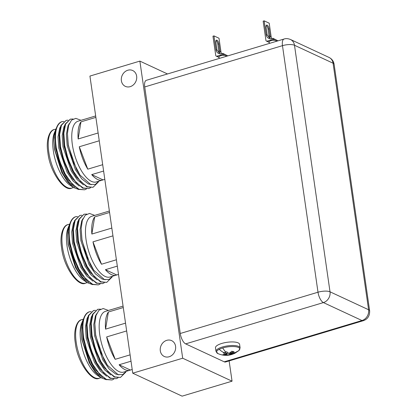 <?xml version="1.0" encoding="UTF-8"?>
<svg xmlns="http://www.w3.org/2000/svg" width="417" height="417" viewBox="0 0 417 417"><rect width="100%" height="100%" fill="white"/><g stroke="black" fill="none" stroke-linecap="round" stroke-linejoin="round"><path stroke-width="0.63" d="M166.758 340.34A8.731 7.485 -65.1 0 0 160.331 348.091A8.731 7.485 -65.1 0 0 164.262 356.467A8.731 7.485 -65.1 0 0 169.125 356.759A8.731 7.485 -65.1 0 0 175.552 349.008A8.731 7.485 -65.1 0 0 171.627 340.632A8.731 7.485 -65.1 0 0 166.758 340.34M127.837 70.228A8.731 7.485 -65.1 0 0 121.41 77.984A8.731 7.485 -65.1 0 0 125.335 86.361A8.731 7.485 -65.1 0 0 130.203 86.653A8.731 7.485 -65.1 0 0 136.625 78.902A8.731 7.485 -65.1 0 0 132.7 70.525A8.731 7.485 -65.1 0 0 127.837 70.228M229.131 360.913L232.055 381.18L182.688 358.219L139.872 61.101L167.514 73.955M139.872 61.101L89.926 76.071L132.742 373.189L182.688 358.219M232.055 381.18L182.104 396.15L132.742 373.189M95.67 115.942L83.76 119.512A31.713 12.995 -106.7 0 1 84.291 119.319L78.068 121.185A31.713 12.995 73.3 0 0 72.365 144.678A31.713 12.995 73.3 0 0 96.28 181.942L102.504 180.076A31.713 12.995 -106.7 0 1 91.704 174.614L103.609 171.043M104.808 179.352L103.035 179.883A31.713 12.995 -106.7 0 1 102.504 180.076M87.789 169.161A31.713 12.995 -106.7 0 1 79.277 146.763L87.789 169.161L102.697 164.694M99.246 140.779L79.277 146.763M81.018 120.299L75.795 118.36L71.536 120.117L68.633 125.329L67.445 133.456L68.289 144.814L72.756 161.087L80.048 175.114L90.635 184.439L95.331 184.408L99.001 181.124M84.661 189.803L78.464 189.396L68.117 179.758L64.661 174.15L59.183 161.582L55.784 148.144L55.002 134.8A35.904 14.71 -106.7 0 1 56.722 127.201A35.904 14.71 -106.7 0 1 61.904 121.655C56.086 124.308 54.226 133.086 56.305 147.988L59.709 161.426L65.182 173.993L71.938 183.761L78.985 189.24L84.661 189.803L86.413 188.99M73.069 118.996L70.317 119.132L65.62 124.047L63.827 133.231L64.671 145.481L68.075 158.919L73.548 171.486L80.304 181.254L87.351 186.733L93.027 187.296L98.417 181.968M93.027 187.29L86.83 186.889L76.483 177.251L73.027 171.642L67.549 159.075L64.15 145.637L63.28 134.065L65.099 124.203L70.317 119.132M68.065 120.159L66.136 120.383L61.44 125.303L59.641 134.488L60.491 146.737L63.89 160.175L69.363 172.737L76.123 182.51L83.171 187.984L88.847 188.547L90.593 187.733M88.847 188.547L82.644 188.14L72.303 178.502L68.841 172.893L63.368 160.331L59.97 146.893L59.094 135.317L60.913 125.46L66.136 120.383M56.066 128.905A33.313 13.652 73.3 0 0 55.581 129.958L54.366 132.887A30.561 12.52 73.3 0 0 53.324 150.792A30.561 12.52 73.3 0 0 70.046 185.205L73.486 187.535L78.881 189.568M75.06 187.332L68.826 182.172L62.915 173.529L54.643 149.416L53.803 140.477L54.502 149.406L61.747 172.357L67.392 181.536L73.486 187.535M95.879 117.38L80.971 121.847L78.156 138.976L98.125 132.987M78.156 138.976A31.713 12.995 -106.7 0 1 80.971 121.847M84.291 119.319A31.713 12.995 -106.7 0 1 84.844 119.189M91.704 174.614L103.035 179.883M55.002 134.8L56.722 127.201M54.898 137.454L55.685 149.104L63.957 173.217L68.117 179.758M59.094 135.317L59.871 147.847L68.143 171.96L72.303 178.502M63.28 134.065L64.051 146.596L72.323 170.709L76.483 177.251M67.445 133.456L68.237 145.34L76.509 169.453L80.048 175.114M91.552 184.679L88.31 183.902L81.753 178.825L75.461 169.766L67.189 145.653L66.386 134.295L68.034 125.778L69.305 123.51M83.426 184.825L77.197 179.664L71.281 171.022L63.009 146.909L62.201 135.546L63.848 127.034L64.583 125.574M79.246 186.081L73.011 180.921L67.095 172.273L58.823 148.16L58.02 136.802L59.667 128.285L60.402 126.825M63.811 121.462L61.904 121.655M55.581 129.958A33.313 13.652 73.3 0 0 53.803 140.477M109.369 211.023L97.463 214.588A31.713 12.995 -106.7 0 1 97.995 214.401L91.771 216.267A31.713 12.995 73.3 0 0 86.064 239.754A31.713 12.995 73.3 0 0 109.979 277.018L116.202 275.152A31.713 12.995 -106.7 0 1 105.402 269.69L117.313 266.124M118.506 274.433L116.734 274.965A31.713 12.995 -106.7 0 1 116.202 275.152M101.493 264.237A31.713 12.995 -106.7 0 1 92.975 241.844L101.493 264.237L116.395 259.77M112.95 235.855L92.975 241.844M94.722 215.38L89.493 213.441L85.235 215.193L82.337 220.411L81.143 228.537L81.993 239.89L86.46 256.163L93.752 270.19L104.333 279.515L109.035 279.489L112.705 276.2M98.36 284.879L92.162 284.472L81.821 274.834L78.36 269.226L72.886 256.663L69.483 243.226L68.701 229.876A35.904 14.71 -106.7 0 1 70.426 222.277A35.904 14.71 -106.7 0 1 75.602 216.731C69.79 219.384 67.924 228.167 70.009 243.069L73.408 256.507L78.881 269.069L85.636 278.843L92.689 284.316L98.36 284.879L100.111 284.066M86.772 214.072L84.02 214.208L79.324 219.128L77.526 228.313L78.375 240.562L81.774 253.995L87.247 266.562L94.007 276.335L101.055 281.809L106.731 282.372L112.121 277.044M106.731 282.372L100.533 281.965L90.187 272.327L86.726 266.718L81.252 254.151L77.854 240.718L76.978 229.142L78.797 219.285L84.02 214.208M81.763 215.235L79.835 215.464L75.138 220.379L73.345 229.564L74.19 241.813L77.593 255.251L83.066 267.818L89.822 277.586L96.869 283.065L102.546 283.628L104.297 282.809M102.546 283.623L96.348 283.221L86.001 273.583L82.545 267.975L77.067 255.407L73.668 241.969L72.798 230.398L74.617 220.536L79.835 215.464M69.769 223.981A33.313 13.652 73.3 0 0 69.285 225.039L68.07 227.969A30.561 12.52 73.3 0 0 67.022 245.874A30.561 12.52 73.3 0 0 83.749 280.281L87.184 282.611L92.584 284.649M88.764 282.413L82.53 277.253L76.613 268.605L68.341 244.492L67.502 235.553L68.2 244.482L75.446 267.433L81.091 276.617L87.184 282.611M109.577 212.462L94.675 216.929L91.855 234.052L111.829 228.068M91.855 234.052A31.713 12.995 -106.7 0 1 94.675 216.929M97.995 214.401A31.713 12.995 -106.7 0 1 98.542 214.265M105.402 269.69L116.734 274.965M68.701 229.876L70.426 222.277M68.596 232.535L69.389 244.18L77.661 268.293L81.821 274.834M72.798 230.398L73.569 242.929L81.841 267.042L86.001 273.583M76.978 229.142L77.755 241.672L86.027 265.785L90.187 272.327M81.143 228.537L81.94 240.416L90.208 264.534L93.752 270.19M105.256 279.76L102.009 278.983L95.451 273.906L89.165 264.847L80.893 240.734L80.09 229.371L81.732 220.859L83.004 218.586M97.13 279.906L90.896 274.746L84.979 266.098L76.707 241.985L75.904 230.627L77.552 222.11L78.287 220.65M92.944 281.157L86.71 275.997L80.799 267.354L72.527 243.241L71.719 231.878L73.366 223.366L74.101 221.907M77.515 216.538L75.602 216.731M69.285 225.039A33.313 13.652 73.3 0 0 67.502 235.553M123.072 306.099L111.162 309.669A31.713 12.995 -106.7 0 1 111.693 309.477L105.47 311.343A31.713 12.995 73.3 0 0 99.767 334.83A31.713 12.995 73.3 0 0 123.682 372.1L129.906 370.233A31.713 12.995 -106.7 0 1 119.106 364.771L131.011 361.2M132.21 369.509L130.438 370.041A31.713 12.995 -106.7 0 1 129.906 370.233M115.191 359.318A31.713 12.995 -106.7 0 1 106.679 336.92L115.191 359.318L130.099 354.851M126.648 330.936L106.679 336.92M108.42 310.457L103.197 308.517L98.938 310.274L96.035 315.487L94.847 323.613L95.691 334.966L100.158 351.239L107.45 365.271L118.037 374.596L122.734 374.565L126.403 371.281M112.064 379.96L105.866 379.553L95.519 369.915L92.063 364.307L86.585 351.739L83.186 338.302L82.404 324.958A35.904 14.71 -106.7 0 1 84.125 317.358A35.904 14.71 -106.7 0 1 89.306 311.812C83.489 314.465 81.628 323.243 83.708 338.145L87.111 351.583L92.584 364.15L99.34 373.919L106.387 379.397L112.064 379.96L113.815 379.142M100.471 309.153L97.719 309.289L93.022 314.204L91.229 323.389L92.074 335.638L95.477 349.076L100.95 361.643L107.706 371.411L114.753 376.89L120.43 377.448L125.819 372.12M120.43 377.448L114.232 377.046L103.885 367.408L100.429 361.8L94.951 349.232L91.552 335.794L90.682 324.223L92.501 314.361L97.719 309.289M95.467 310.316L93.538 310.54L88.842 315.461L87.044 324.645L87.893 336.894L91.292 350.327L96.765 362.894L103.525 372.668L110.573 378.141L116.244 378.704L117.995 377.891M116.249 378.704L110.046 378.297L99.705 368.659L96.244 363.051L90.77 350.483L87.372 337.051L86.496 325.474L88.315 315.617L93.538 310.54M83.468 319.062A33.313 13.652 73.3 0 0 82.983 320.115L81.768 323.045A30.561 12.52 73.3 0 0 80.726 340.95A30.561 12.52 73.3 0 0 97.448 375.363L100.883 377.687L106.283 379.725M102.462 377.489L96.228 372.329L90.317 363.687L82.045 339.574L81.206 330.634L81.904 339.563L89.149 362.514L94.795 371.693L100.883 377.687M123.281 307.538L108.373 312.005L105.558 329.133L125.527 323.144M105.558 329.133A31.713 12.995 -106.7 0 1 108.373 312.005M111.693 309.477A31.713 12.995 -106.7 0 1 112.246 309.346M119.106 364.771L130.438 370.041M82.404 324.958L84.125 317.358M82.295 327.611L83.087 339.261L91.359 363.374L95.519 369.915M86.496 325.474L87.273 338.005L95.545 362.118L99.705 368.659M90.682 324.223L91.453 336.748L99.726 360.867L103.885 367.408M94.847 323.613L95.639 335.497L103.911 359.61L107.45 365.271M118.954 374.836L115.712 374.059L109.155 368.982L102.863 359.923L94.591 335.81L93.789 324.452L95.436 315.935L96.708 313.667M110.828 374.982L104.599 369.822L98.683 361.179L90.411 337.066L89.603 325.703L91.25 317.191L91.985 315.726M106.648 376.238L100.414 371.078L94.497 362.43L86.225 338.317L85.422 326.959L87.07 318.442L87.805 316.983M91.214 311.619L89.306 311.812M82.983 320.115A33.313 13.652 73.3 0 0 81.206 330.634M180.253 333.496L144.725 86.945L282.476 45.656L318.004 292.213L180.253 333.496A8.96 3.67 73.3 0 0 185.654 343.874L224.231 361.815A8.96 3.67 73.3 0 0 225.592 361.972L363.343 320.689A8.96 3.67 -106.7 0 1 361.982 320.527L224.231 361.815M185.654 343.874L323.404 302.586A8.96 3.67 -106.7 0 1 318.004 292.213A8.96 2.799 -8.2 0 1 330.019 291.811L294.491 45.255A8.96 2.799 171.8 0 0 282.476 45.656A8.96 3.67 -106.7 0 1 284.086 39.016L146.336 80.304A8.96 3.67 73.3 0 0 144.725 86.945M276.101 41.408L276.033 40.923A3.445 1.074 171.8 0 0 275.632 40.512L273.119 39.339L272.963 38.26L271.957 38.562A5.744 4.926 114.9 0 1 268.757 38.369A5.744 4.926 114.9 0 1 266.161 34.663L264.17 20.85L263.163 21.152L265.931 40.366A1.147 0.985 114.9 0 0 267.094 41.147L273.119 39.339M264.17 20.85L269.2 23.19L271.191 37.004A5.744 4.926 -65.1 0 0 271.691 38.635M267.24 35.169L269.872 38.046L270.107 36.503A3.159 1.293 73.3 0 0 270.049 35.826L269.038 28.804A3.159 1.293 73.3 0 0 266.656 25.088A3.159 1.293 73.3 0 0 266.088 27.428L267.099 34.455A3.159 1.293 73.3 0 0 267.24 35.169L266.161 34.663M269.028 37.702A3.159 1.293 73.3 0 0 269.043 36.128L268.032 29.101L269.038 28.804M278.024 40.835L272.963 38.26M266.228 25.5A3.159 1.293 -106.7 0 1 268.032 29.101M269.424 43.41L269.21 41.903A3.445 1.074 171.8 0 1 271.717 40.485A3.445 1.074 171.8 0 1 275.632 40.512L276.992 41.142M225.899 56.457L225.832 55.967A3.445 1.074 171.8 0 0 225.43 55.555L222.918 54.387L222.761 53.308L221.755 53.605A5.744 4.926 114.9 0 1 218.555 53.412A5.744 4.926 114.9 0 1 215.959 49.712L213.968 35.898L212.962 36.196L215.735 55.414A1.147 0.985 114.9 0 0 216.892 56.191L222.918 54.387M213.968 35.898L218.998 38.234L220.989 52.052A5.744 4.926 -65.1 0 0 221.49 53.678M217.038 50.212L219.67 53.095L219.91 51.546A3.159 1.293 73.3 0 0 219.848 50.874L218.836 43.848A3.159 1.293 73.3 0 0 216.454 40.136A3.159 1.293 73.3 0 0 215.886 42.477L216.897 49.498A3.159 1.293 73.3 0 0 217.038 50.212L215.959 49.712M218.826 52.751A3.159 1.293 73.3 0 0 218.847 51.171L217.83 44.15L218.836 43.848M227.823 55.878L222.761 53.308M216.032 40.548A3.159 1.293 -106.7 0 1 217.83 44.15M219.227 58.458L219.008 56.952A3.445 1.074 171.8 0 1 221.516 55.529A3.445 1.074 171.8 0 1 225.43 55.555L226.791 56.191M233.113 353.908L225.597 355.31L224.106 355.117L226.718 354.44L223.434 353.011L224.659 352.381C227.442 353.965 229.741 353.595 231.55 351.27L233.04 351.468L230.664 353.767L233.713 353.569L233.113 353.908A19.573 13.818 62.7 0 0 235.032 353.163C229.444 355.904 223.762 356.055 217.982 353.606C222.459 355.56 227.02 355.863 231.67 354.518L238.821 350.603L240.103 347.908L239.587 344.338A12.182 3.8 -8.2 0 0 231.346 341.94A12.182 3.8 -8.2 0 0 218.211 344.849A12.182 3.8 -8.2 0 0 215.48 347.809A12.182 3.8 -8.2 0 1 221.844 343.426A12.182 3.8 -8.2 0 1 239.587 344.338L240.103 347.908L238.821 350.603A11.718 3.659 -8.2 0 0 234.234 346.579A11.718 3.659 -8.2 0 0 219.206 349.331A11.718 3.659 -8.2 0 0 217.982 353.606L215.996 351.385L215.48 347.809L215.996 351.385A12.182 3.8 -8.2 0 1 218.727 348.419A12.182 3.8 -8.2 0 1 231.862 345.511A12.182 3.8 -8.2 0 1 240.103 347.908A12.182 3.8 -8.2 0 0 222.36 347.001A12.182 3.8 -8.2 0 0 215.996 351.385L217.982 353.606A11.718 3.659 -8.2 0 1 222.699 347.966A11.718 3.659 -8.2 0 1 236.043 346.777A11.718 3.659 -8.2 0 1 238.821 350.603L238.821 350.603A11.718 3.659 -8.2 0 1 233.645 353.058M231.346 354.601L223.856 355.055L222.949 354.627L226.838 354.033L224.961 352.261L226.66 351.75L228.589 353.272C230.174 353.314 231.743 352.735 233.285 351.531L234.198 351.953L230.538 354.148L232.186 354.32L231.346 354.601A19.573 8.017 -106.7 0 0 231.67 354.518M229.407 353.392L229.694 354.601M71.849 188.062C64.932 192.32 50.009 172.701 47.903 152.768C45.745 140.305 49.435 130.187 54.304 129.51A30.561 12.52 73.3 0 0 48.805 152.148A30.561 12.52 73.3 0 0 71.849 188.062L73.522 187.561M85.553 283.143C78.636 287.396 63.707 267.777 61.601 247.844C59.443 235.381 63.139 225.263 68.002 224.586A30.561 12.52 73.3 0 0 62.503 247.224A30.561 12.52 73.3 0 0 85.553 283.143L87.226 282.637M99.251 378.219C92.334 382.478 77.411 362.858 75.305 342.925C73.147 330.462 76.837 320.345 81.706 319.667A30.561 12.52 73.3 0 0 76.207 342.305A30.561 12.52 73.3 0 0 99.251 378.219L100.924 377.719M290.441 39.474L329.018 57.421A8.96 7.683 -65.1 0 1 333.068 63.202A8.96 2.799 -8.2 0 1 334.111 64.27L369.639 310.821A8.96 2.799 -8.2 0 0 368.597 309.753A8.96 7.683 114.9 0 1 361.982 320.527L323.404 302.586A8.96 7.683 -65.1 0 0 330.019 291.811L368.597 309.753L333.068 63.202L294.491 45.255A8.96 7.683 -65.1 0 0 290.441 39.474C287.996 38.52 285.88 38.369 284.086 39.016M271.191 37.004L270.107 36.503M270.049 35.826L269.043 36.128M269.241 42.148L267.094 41.147M220.989 52.052L219.91 51.546M219.848 50.874L218.847 51.171M219.045 57.192L216.892 56.191M225.805 352.021A19.573 8.017 -106.7 0 1 222.699 347.966M219.206 349.331A19.573 13.818 62.7 0 0 224.038 352.714M54.914 136.573L54.862 138.288M56.024 128.994L54.304 129.51M68.612 231.649L68.565 233.364M69.722 224.075L68.002 224.586M82.316 326.73L82.264 328.445M83.421 319.151L81.706 319.667M334.111 64.27C333.558 61.122 331.859 58.839 329.018 57.421M363.343 320.689C367.685 319.172 369.785 315.883 369.639 310.821M269.283 42.425L266.453 41.106M219.081 57.473L216.251 56.154M230.538 354.148L230.22 353.173M226.838 354.033L226.869 353.23M238.821 350.603L235.032 353.163M230.664 353.767L230.424 353.079"/></g></svg>
